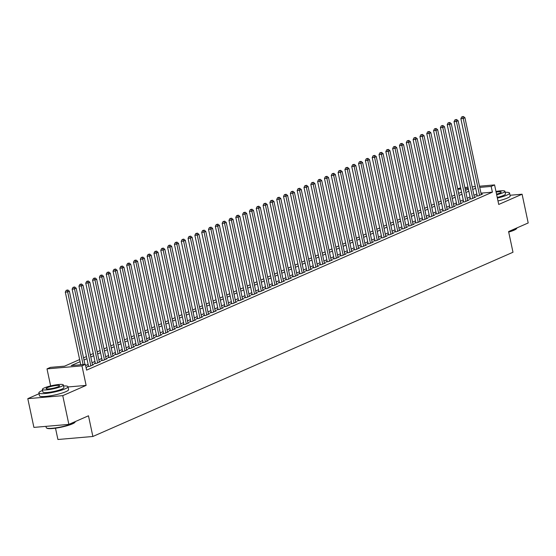 <?xml version="1.0" encoding="UTF-8"?>
<svg xmlns="http://www.w3.org/2000/svg" width="556" height="556" viewBox="0 0 556 556"><rect width="100%" height="100%" fill="white"/><g stroke="black" fill="none" stroke-linecap="round" stroke-linejoin="round"><path stroke-width="0.83" d="M457.671 188.79L460.653 187.845M55.51 428.19L57.914 439.497L92.873 436.481L512.993 252.25L508.594 231.56L528.2 222.963L522.091 194.218L510.033 195.26M92.873 436.481L88.48 415.791L68.868 424.388L33.909 427.397L27.8 398.659L62.758 395.65L86.117 385.405L81.968 365.862L47.003 368.871L50.415 367.377L64.586 366.154L79.633 359.558M39.031 393.731L27.8 398.659M50.631 385.92L47.003 368.871M68.868 424.388L62.758 395.65M477.208 195.573L476.019 196.101L478.375 195.893L482.469 194.1L481.19 194.211M470.39 198.568L469.195 199.09L471.557 198.888L475.651 197.088L474.372 197.199M463.572 201.557L462.377 202.078L464.74 201.877L468.833 200.084L467.547 200.195M456.747 204.545L455.559 205.067L457.922 204.865L462.008 203.072L460.729 203.183M449.929 207.541L448.734 208.062L451.097 207.861L455.19 206.061L453.911 206.172M443.111 210.529L441.916 211.051L444.279 210.849L448.372 209.056L447.087 209.167M436.286 213.518L435.098 214.039L437.461 213.838L441.547 212.044L440.269 212.156M429.468 216.506L428.273 217.035L430.636 216.826L434.729 215.033L433.451 215.144M422.65 219.502L421.455 220.023L423.818 219.822L427.911 218.028L426.626 218.14M415.832 222.49L414.637 223.012L417 222.81L421.094 221.017L419.808 221.128M409.007 225.479L407.819 226.007L410.175 225.799L414.269 224.005L412.99 224.117M402.19 228.474L400.994 228.996L403.357 228.794L407.451 227.001L406.172 227.105M395.372 231.463L394.176 231.984L396.539 231.782L400.633 229.989L399.347 230.101M388.547 234.451L387.358 234.98L389.721 234.771L393.808 232.978L392.529 233.089M381.729 237.447L380.533 237.968L382.896 237.766L386.99 235.973L385.711 236.078M374.911 240.435L373.715 240.956L376.078 240.755L380.172 238.962L378.886 239.073M368.086 243.424L366.897 243.952L369.26 243.743L373.347 241.95L372.068 242.062M361.268 246.419L360.073 246.94L362.436 246.739L366.529 244.946L365.25 245.05M354.45 249.408L353.255 249.929L355.618 249.727L359.711 247.934L358.425 248.045M347.632 252.396L346.437 252.924L348.8 252.716L352.893 250.923L351.607 251.034M340.807 255.392L339.619 255.913L341.975 255.711L346.068 253.911L344.789 254.022M333.989 258.38L332.794 258.901L335.157 258.7L339.25 256.907L337.972 257.018M327.171 261.369L325.976 261.897L328.339 261.688L332.432 259.895L331.147 260.006M320.346 264.364L319.158 264.885L321.521 264.684L325.607 262.884L324.329 262.995M313.528 267.353L312.333 267.874L314.696 267.672L318.79 265.879L317.511 265.99M306.71 270.341L305.515 270.869L307.878 270.661L311.972 268.868L310.686 268.979M299.886 273.337L298.697 273.858L301.06 273.656L305.147 271.856L303.868 271.967M293.068 276.325L291.872 276.846L294.235 276.645L298.329 274.852L297.05 274.963M286.25 279.314L285.054 279.842L287.417 279.633L291.511 277.84L290.225 277.951M279.432 282.309L278.236 282.83L280.599 282.629L284.686 280.829L283.407 280.94M272.607 285.297L271.418 285.819L273.774 285.617L277.868 283.824L276.589 283.935M265.789 288.286L264.593 288.814L266.956 288.606L271.05 286.813L269.771 286.924M258.971 291.281L257.775 291.803L260.138 291.601L264.232 289.801L262.946 289.912M252.146 294.27L250.958 294.791L253.321 294.59L257.407 292.797L256.128 292.908M245.328 297.258L244.133 297.787L246.496 297.578L250.589 295.785L249.31 295.896M238.51 300.254L237.315 300.775L239.678 300.574L243.771 298.774L242.485 298.885M231.685 303.242L230.497 303.764L232.86 303.562L236.946 301.769L235.668 301.88M224.867 306.231L223.672 306.752L226.035 306.551L230.128 304.757L228.85 304.869M218.049 309.219L216.854 309.748L219.217 309.546L223.31 307.746L222.025 307.857M211.231 312.215L210.036 312.736L212.399 312.535L216.486 310.741L215.207 310.853M204.406 315.203L203.218 315.725L205.574 315.523L209.668 313.73L208.389 313.841M197.588 318.192L196.393 318.72L198.756 318.512L202.85 316.718L201.571 316.83M190.771 321.187L189.575 321.709L191.938 321.507L196.032 319.714L194.746 319.818M183.946 324.176L182.757 324.697L185.113 324.495L189.207 322.702L187.928 322.814M177.128 327.164L175.932 327.692L178.295 327.484L182.389 325.691L181.11 325.802M170.31 330.16L169.114 330.681L171.477 330.479L175.571 328.686L174.285 328.791M163.485 333.148L162.296 333.669L164.659 333.468L168.746 331.675L167.467 331.786M156.667 336.137L155.471 336.665L157.834 336.456L161.928 334.663L160.649 334.775M149.849 339.132L148.654 339.653L151.017 339.452L155.11 337.659L153.824 337.763M143.031 342.121L141.836 342.642L144.199 342.44L148.285 340.647L147.006 340.758M136.206 345.109L135.011 345.637L137.374 345.429L141.467 343.636L140.188 343.747M129.388 348.105L128.193 348.626L130.556 348.424L134.649 346.631L133.364 346.735M122.57 351.093L121.375 351.614L123.738 351.413L127.831 349.62L126.546 349.731M115.745 354.082L114.557 354.61L116.913 354.401L121.006 352.608L119.728 352.719M108.927 357.077L107.732 357.598L110.095 357.397L114.189 355.597L112.91 355.708M102.109 360.066L100.914 360.587L103.277 360.385L107.371 358.592L106.085 358.703M95.284 363.054L94.096 363.582L96.459 363.374L100.546 361.581L99.267 361.692M88.467 366.05L87.271 366.571L89.634 366.369L93.728 364.569L92.449 364.68M80.085 361.692L71.203 365.584L85.374 364.368L86.597 370.115L492.394 192.161L480.961 193.147M476.867 193.975L473.955 195.253M470.049 196.963L467.137 198.242M463.231 199.958L460.312 201.237M456.413 202.947L453.494 204.226M449.589 205.935L446.676 207.214M442.771 208.931L439.859 210.21M435.953 211.919L433.034 213.198M429.128 214.908L426.216 216.187M422.31 217.903L419.398 219.182M415.492 220.892L412.573 222.171M408.667 223.88L405.755 225.159M401.849 226.876L398.937 228.155M395.031 229.864L392.112 231.143M388.206 232.853L385.294 234.132M381.388 235.848L378.476 237.127M374.57 238.837L371.658 240.116M367.752 241.825L364.833 243.104M360.927 244.821L358.015 246.1M354.109 247.809L351.197 249.088M347.291 250.798L344.373 252.076M340.467 253.793L337.555 255.072M333.649 256.782L330.737 258.06M326.831 259.77L323.912 261.049M320.006 262.766L317.094 264.044M313.188 265.754L310.276 267.033M306.37 268.743L303.451 270.021M299.552 271.738L296.633 273.01M292.727 274.727L289.815 276.005M285.909 277.715L282.997 278.994M279.091 280.71L276.172 281.982M272.266 283.699L269.354 284.978M265.448 286.688L262.536 287.966M258.63 289.683L255.711 290.955M251.805 292.671L248.893 293.95M244.987 295.66L242.075 296.939M238.17 298.648L235.251 299.927M231.352 301.644L228.433 302.923M224.527 304.632L221.615 305.911M217.709 307.621L214.797 308.9M210.891 310.616L207.972 311.895M204.066 313.605L201.154 314.884M197.248 316.593L194.336 317.872M190.43 319.589L187.511 320.868M183.605 322.577L180.693 323.856M176.787 325.566L173.875 326.845M169.969 328.561L167.05 329.84M163.151 331.55L160.232 332.829M156.326 334.538L153.414 335.817M149.508 337.534L146.596 338.812M142.69 340.522L139.771 341.801M135.866 343.511L132.953 344.789M129.048 346.506L126.136 347.785M122.23 349.495L119.311 350.773M115.405 352.483L112.493 353.762M108.587 355.479L105.675 356.757M101.769 358.467L98.85 359.746M94.951 361.456L92.032 362.734M88.126 364.451L85.624 365.542M86.131 367.905L86.91 367.565L86.069 367.634M479.494 186.218L494.576 184.919L498.732 204.462L522.091 194.218M494.576 184.919L491.17 186.413L479.745 187.4M492.394 192.161L491.17 186.413M85.374 364.368L81.968 365.862M464.851 187.483L467.978 187.212M472.169 186.851L475.297 186.58M468.228 188.394L465.101 188.665M460.903 189.026L457.776 189.29M83.539 357.849L86.451 356.57M90.357 354.853L93.276 353.574M97.175 351.865L100.094 350.586M104 348.876L106.912 347.597M110.818 345.881L113.73 344.609M117.636 342.892L120.555 341.613M124.461 339.904L127.373 338.625M131.279 336.908L134.191 335.636M138.096 333.92L141.016 332.641M144.921 330.931L147.833 329.652M151.739 327.936L154.651 326.664M158.557 324.947L161.476 323.668M165.375 321.959L168.294 320.68M172.2 318.963L175.112 317.691M179.018 315.975L181.93 314.696M185.836 312.986L188.755 311.707M192.661 309.998L195.573 308.719M199.479 307.002L202.391 305.724M206.297 304.014L209.216 302.735M213.122 301.025L216.034 299.747M219.94 298.03L222.852 296.751M226.758 295.041L229.677 293.763M233.576 292.053L236.495 290.774M240.4 289.057L243.313 287.779M247.218 286.069L250.13 284.79M254.036 283.08L256.955 281.802M260.861 280.085L263.773 278.806M267.679 277.096L270.591 275.818M274.497 274.108L277.416 272.829M281.322 271.113L284.234 269.834M288.14 268.124L291.052 266.845M294.958 265.136L297.877 263.857M301.776 262.14L304.695 260.861M308.601 259.152L311.513 257.873M315.419 256.163L318.331 254.884M322.237 253.168L325.156 251.889M329.062 250.179L331.974 248.9M335.88 247.191L338.792 245.912M342.698 244.195L345.617 242.923M349.522 241.207L352.435 239.928M356.34 238.218L359.252 236.939M363.158 235.223L366.077 233.951M369.983 232.234L372.895 230.955M376.801 229.246L379.713 227.967M383.619 226.25L386.531 224.978M390.437 223.262L393.356 221.983M397.262 220.273L400.174 218.994M404.08 217.285L406.992 216.006M410.898 214.289L413.817 213.011M417.723 211.301L420.635 210.022M424.541 208.312L427.453 207.034M431.359 205.317L434.278 204.038M438.184 202.328L441.096 201.05M445.002 199.34L447.914 198.061M451.82 196.344L454.738 195.066M458.637 193.356L461.556 192.077M465.462 190.367L468.374 189.089M475.651 188.227L472.732 189.506M468.826 191.215L465.914 192.494M462.008 194.211L459.096 195.49M455.19 197.199L452.271 198.478M448.365 200.188L445.453 201.467M441.547 203.183L438.635 204.462M434.729 206.172L431.81 207.451M427.905 209.16L424.992 210.439M421.087 212.156L418.175 213.435M414.269 215.144L411.357 216.423M407.451 218.133L404.532 219.411M400.626 221.128L397.714 222.407M393.808 224.117L390.896 225.395M386.99 227.105L384.071 228.384M380.165 230.101L377.253 231.379M373.347 233.089L370.435 234.368M366.529 236.078L363.61 237.356M359.704 239.073L356.792 240.352M352.886 242.062L349.974 243.34M346.068 245.05L343.156 246.329M339.25 248.045L336.331 249.317M332.425 251.034L329.513 252.313M325.607 254.022L322.695 255.301M318.79 257.018L315.871 258.29M311.965 260.006L309.053 261.285M305.147 262.995L302.235 264.274M298.329 265.99L295.41 267.262M291.504 268.979L288.592 270.258M284.686 271.967L281.774 273.246M277.868 274.956L274.949 276.235M271.05 277.951L268.131 279.23M264.225 280.94L261.313 282.219M257.407 283.928L254.495 285.207M250.589 286.924L247.67 288.203M243.764 289.912L240.852 291.191M236.946 292.901L234.034 294.18M230.128 295.896L227.209 297.175M223.303 298.885L220.391 300.164M216.486 301.873L213.573 303.152M209.668 304.869L206.749 306.147M202.85 307.857L199.931 309.136M196.025 310.846L193.113 312.125M189.207 313.841L186.295 315.12M182.389 316.83L179.47 318.108M175.564 319.818L172.652 321.097M168.746 322.814L165.834 324.092M161.928 325.802L159.009 327.081M155.103 328.791L152.191 330.069M148.285 331.786L145.373 333.065M141.467 334.775L138.548 336.053M134.649 337.763L131.73 339.042M127.824 340.758L124.912 342.03M121.006 343.747L118.094 345.026M114.189 346.735L111.269 348.014M107.364 349.731L104.452 351.003M100.546 352.719L97.634 353.998M93.728 355.708L90.809 356.987M86.903 358.703L83.991 359.975M86.117 385.405L68.02 386.962M83.101 364.562L67.665 291.928L69.368 291.177L84.929 364.402M80.738 364.764L65.302 292.129L67.665 291.928L67.144 290.267L67.832 289.968L66.206 290.35L67.144 290.267M66.206 290.35L65.302 292.129M69.368 291.177L67.832 289.968M75.241 421.858L74.963 422.268A14.525 2.328 168 0 1 72.391 423.887A14.525 2.328 168 0 1 57.845 427.828A14.525 2.328 168 0 1 46.926 428.231L46.509 427.967A14.88 2.384 -12 0 0 57.699 427.557A14.88 2.384 -12 0 0 72.607 423.519A14.88 2.384 -12 0 0 75.241 421.858A14.88 2.384 -12 0 0 75.359 421.538M45.967 426.362L46.238 427.627A14.88 2.384 -12 0 0 46.509 427.967M42.59 390.423A14.88 2.384 -12 0 0 41.603 390.833A14.88 2.384 -12 0 0 38.857 392.911A14.88 2.384 -12 0 0 49.171 393.022A14.88 2.384 -12 0 0 65.226 388.797A14.88 2.384 -12 0 0 67.971 386.719A14.88 2.384 -12 0 0 63.551 385.968M38.857 392.911L39.469 395.782A14.88 2.384 -12 0 0 49.783 395.9A14.88 2.384 -12 0 0 65.837 391.674A14.88 2.384 -12 0 0 68.583 389.596L67.971 386.719M63.335 384.947L63.898 387.588A10.717 1.717 168 0 1 61.918 389.082A10.717 1.717 168 0 1 50.36 392.126A10.717 1.717 168 0 1 42.93 392.043L42.367 389.402A10.717 1.717 -12 0 0 49.797 389.485A10.717 1.717 -12 0 0 61.355 386.441A10.717 1.717 -12 0 0 63.335 384.947A10.717 1.717 -12 0 0 55.906 384.863A10.717 1.717 -12 0 0 44.348 387.907A10.717 1.717 -12 0 0 42.367 389.402M58.331 386.698A6.908 1.105 -12 0 0 59.603 385.739A6.908 1.105 -12 0 0 54.822 385.683A6.908 1.105 -12 0 0 47.371 387.643A6.908 1.105 -12 0 0 46.099 388.609A6.908 1.105 -12 0 0 50.881 388.658A6.908 1.105 -12 0 0 58.331 386.698M508.643 231.789A14.88 2.384 -12 0 0 514.203 229.864A14.88 2.384 -12 0 0 516.837 228.21L516.566 228.62A14.525 2.328 168 0 1 513.994 230.233A14.525 2.328 168 0 1 508.705 232.074M497.377 198.082A14.88 2.384 -12 0 0 506.822 195.149A14.88 2.384 -12 0 0 509.567 193.071A14.88 2.384 -12 0 0 505.147 192.32M497.988 200.952A14.88 2.384 -12 0 0 507.433 198.019A14.88 2.384 -12 0 0 510.179 195.948L509.567 193.071M496.675 194.774A10.717 1.717 -12 0 0 502.951 192.786A10.717 1.717 -12 0 0 504.931 191.292L505.494 193.94A10.717 1.717 168 0 1 503.514 195.434A10.717 1.717 168 0 1 497.238 197.422M496.543 194.162A6.908 1.105 -12 0 0 499.927 193.05A6.908 1.105 -12 0 0 501.206 192.084A6.908 1.105 -12 0 0 496.098 192.084M504.931 191.292A10.717 1.717 -12 0 0 495.973 191.472M90.83 365.841L74.483 288.932L76.186 288.189L92.532 365.097M88.557 366.46L72.12 289.141L74.483 288.932L73.969 287.278L74.65 286.979L73.024 287.362L73.969 287.278M73.024 287.362L72.12 289.141M76.186 288.189L74.65 286.979M97.647 362.853L81.301 285.944L83.004 285.2L99.357 362.102M95.375 363.471L78.938 286.145L81.301 285.944L80.787 284.29L81.468 283.991L79.842 284.366L80.787 284.29M79.842 284.366L78.938 286.145M83.004 285.2L81.468 283.991M104.472 359.864L88.119 282.955L89.829 282.205L106.175 359.113M102.193 360.476L85.763 283.157L88.119 282.955L87.605 281.294L88.293 280.995L86.66 281.378L87.605 281.294M86.66 281.378L85.763 283.157M89.829 282.205L88.293 280.995M111.29 356.869L94.944 279.96L96.647 279.216L112.993 356.125M109.018 357.487L92.581 280.168L94.944 279.96L94.43 278.306L95.111 278.007L93.484 278.389L94.43 278.306M93.484 278.389L92.581 280.168M96.647 279.216L95.111 278.007M118.108 353.88L101.762 276.971L103.465 276.228L119.818 353.13M115.836 354.499L99.399 277.173L101.762 276.971L101.248 275.317L101.929 275.018L100.302 275.394L101.248 275.317M100.302 275.394L99.399 277.173M103.465 276.228L101.929 275.018M124.926 350.892L108.58 273.983L110.29 273.232L126.636 350.141M122.654 351.503L106.217 274.184L108.58 273.983L108.066 272.322L108.747 272.023L107.12 272.405L108.066 272.322M107.12 272.405L106.217 274.184M110.29 273.232L108.747 272.023M131.751 347.896L115.405 270.987L117.107 270.244L133.454 347.152M129.478 348.515L113.042 271.196L115.405 270.987L114.89 269.333L115.572 269.034L113.945 269.417L114.89 269.333M113.945 269.417L113.042 271.196M117.107 270.244L115.572 269.034M138.569 344.908L122.223 267.999L123.925 267.255L140.272 344.157M136.296 345.526L119.86 268.2L122.223 267.999L121.708 266.345L122.389 266.046L120.763 266.421L121.708 266.345M120.763 266.421L119.86 268.2M123.925 267.255L122.389 266.046M145.387 341.919L129.041 265.01L130.75 264.26L147.097 341.169M143.114 342.531L126.678 265.212L129.041 265.01L128.526 263.349L129.207 263.051L127.581 263.433L128.526 263.349M127.581 263.433L126.678 265.212M130.75 264.26L129.207 263.051M152.212 338.924L135.866 262.022L137.568 261.271L153.915 338.18M149.932 339.542L133.503 262.224L135.866 262.022L135.344 260.361L136.032 260.062L134.406 260.444L135.344 260.361M134.406 260.444L133.503 262.224M137.568 261.271L136.032 260.062M159.03 335.935L142.684 259.026L144.386 258.283L160.733 335.192M156.757 336.554L140.32 259.228L142.684 259.026L142.169 257.372L142.85 257.074L141.224 257.449L142.169 257.372M141.224 257.449L140.32 259.228M144.386 258.283L142.85 257.074M165.848 332.947L149.501 256.038L151.204 255.287L167.558 332.196M163.575 333.558L147.138 256.24L149.501 256.038L148.987 254.377L149.668 254.078L148.042 254.46L148.987 254.377M148.042 254.46L147.138 256.24M151.204 255.287L149.668 254.078M172.673 329.951L156.319 253.049L158.029 252.299L174.375 329.208M170.393 330.57L153.963 253.251L156.319 253.049L155.805 251.388L156.493 251.09L154.86 251.472L155.805 251.388M154.86 251.472L153.963 253.251M158.029 252.299L156.493 251.09M179.491 326.963L163.144 250.054L164.847 249.31L181.193 326.219M177.218 327.581L160.781 250.256L163.144 250.054L162.63 248.4L163.311 248.101L161.685 248.476L162.63 248.4M161.685 248.476L160.781 250.256M164.847 249.31L163.311 248.101M186.309 323.974L169.962 247.066L171.665 246.315L188.018 323.224M184.036 324.593L167.599 247.267L169.962 247.066L169.448 245.404L170.129 245.106L168.503 245.488L169.448 245.404M168.503 245.488L167.599 247.267M171.665 246.315L170.129 245.106M193.134 320.979L176.78 244.077L178.49 243.326L194.836 320.235M190.854 321.597L174.417 244.279L176.78 244.077L176.266 242.416L176.947 242.117L175.321 242.499L176.266 242.416M175.321 242.499L174.417 244.279M178.49 243.326L176.947 242.117M199.951 317.99L183.605 241.082L185.308 240.338L201.654 317.247M197.679 318.609L181.242 241.29L183.605 241.082L183.091 239.427L183.772 239.129L182.146 239.504L183.091 239.427M182.146 239.504L181.242 241.29M185.308 240.338L183.772 239.129M206.769 315.002L190.423 238.093L192.126 237.342L208.472 314.251M204.497 315.62L188.06 238.295L190.423 238.093L189.909 236.432L190.59 236.133L188.964 236.515L189.909 236.432M188.964 236.515L188.06 238.295M192.126 237.342L190.59 236.133M213.587 312.013L197.241 235.105L198.951 234.354L215.297 311.263M211.315 312.625L194.878 235.306L197.241 235.105L196.727 233.444L197.408 233.145L195.781 233.527L196.727 233.444M195.781 233.527L194.878 235.306M198.951 234.354L197.408 233.145M220.412 309.018L204.066 232.109L205.769 231.365L222.115 308.274M218.133 309.636L201.703 232.318L204.066 232.109L203.552 230.455L204.233 230.156L202.606 230.531L203.552 230.455M202.606 230.531L201.703 232.318M205.769 231.365L204.233 230.156M227.23 306.029L210.884 229.121L212.587 228.37L228.933 305.279M224.958 306.648L208.521 229.322L210.884 229.121L210.37 227.46L211.051 227.161L209.424 227.543L210.37 227.46M209.424 227.543L208.521 229.322M212.587 228.37L211.051 227.161M234.048 303.041L217.702 226.132L219.411 225.382L235.758 302.29M231.776 303.652L215.339 226.334L217.702 226.132L217.187 224.471L217.869 224.172L216.242 224.554L217.187 224.471M216.242 224.554L215.339 226.334M219.411 225.382L217.869 224.172M240.873 300.045L224.52 223.137L226.229 222.393L242.576 299.302M238.593 300.664L222.164 223.345L224.52 223.137L224.005 221.483L224.694 221.184L223.06 221.559L224.005 221.483M223.06 221.559L222.164 223.345M226.229 222.393L224.694 221.184M247.691 297.057L231.345 220.148L233.047 219.398L249.394 296.306M245.418 297.675L228.982 220.35L231.345 220.148L230.83 218.487L231.511 218.188L229.885 218.571L230.83 218.487M229.885 218.571L228.982 220.35M233.047 219.398L231.511 218.188M254.509 294.068L238.163 217.16L239.865 216.409L256.219 293.318M252.236 294.68L235.8 217.361L238.163 217.16L237.648 215.499L238.329 215.2L236.703 215.582L237.648 215.499M236.703 215.582L235.8 217.361M239.865 216.409L238.329 215.2M261.334 291.073L244.981 214.164L246.69 213.421L263.037 290.329M259.054 291.691L242.625 214.373L244.981 214.164L244.466 212.51L245.147 212.211L243.521 212.594L244.466 212.51M243.521 212.594L242.625 214.373M246.69 213.421L245.147 212.211M268.152 288.084L251.805 211.176L253.508 210.425L269.855 287.334M265.879 288.703L249.442 211.377L251.805 211.176L251.291 209.515L251.972 209.216L250.346 209.598L251.291 209.515M250.346 209.598L249.442 211.377M253.508 210.425L251.972 209.216M274.97 285.096L258.623 208.187L260.326 207.437L276.673 284.345M272.697 285.708L256.26 208.389L258.623 208.187L258.109 206.526L258.79 206.227L257.164 206.61L258.109 206.526M257.164 206.61L256.26 208.389M260.326 207.437L258.79 206.227M281.788 282.1L265.441 205.192L267.151 204.448L283.497 281.357M279.515 282.719L263.078 205.4L265.441 205.192L264.927 203.538L265.608 203.239L263.982 203.621L264.927 203.538M263.982 203.621L263.078 205.4M267.151 204.448L265.608 203.239M288.613 279.112L272.266 202.203L273.969 201.453L290.315 278.361M286.333 279.731L269.903 202.405L272.266 202.203L271.752 200.549L272.433 200.243L270.807 200.626L271.752 200.549M270.807 200.626L269.903 202.405M273.969 201.453L272.433 200.243M295.431 276.123L279.084 199.215L280.787 198.464L297.133 275.373M293.158 276.735L276.721 199.416L279.084 199.215L278.57 197.554L279.251 197.255L277.625 197.637L278.57 197.554M277.625 197.637L276.721 199.416M280.787 198.464L279.251 197.255M302.249 273.128L285.902 196.219L287.612 195.476L303.958 272.384M299.976 273.747L283.539 196.428L285.902 196.219L285.388 194.565L286.069 194.266L284.443 194.649L285.388 194.565M284.443 194.649L283.539 196.428M287.612 195.476L286.069 194.266M309.073 270.14L292.727 193.231L294.43 192.48L310.776 269.389M306.794 270.758L290.364 193.432L292.727 193.231L292.206 191.577L292.894 191.278L291.261 191.653L292.206 191.577M291.261 191.653L290.364 193.432M294.43 192.48L292.894 191.278M315.891 267.151L299.545 190.242L301.248 189.492L317.594 266.4M313.619 267.763L297.182 190.444L299.545 190.242L299.031 188.581L299.712 188.282L298.085 188.665L299.031 188.581M298.085 188.665L297.182 190.444M301.248 189.492L299.712 188.282M322.709 264.156L306.363 187.247L308.066 186.503L324.419 263.412M320.437 264.774L304 187.455L306.363 187.247L305.849 185.593L306.53 185.294L304.903 185.676L305.849 185.593M304.903 185.676L304 187.455M308.066 186.503L306.53 185.294M329.534 261.167L313.181 184.258L314.891 183.515L331.237 260.416M327.255 261.786L310.825 184.46L313.181 184.258L312.667 182.604L313.348 182.305L311.721 182.681L312.667 182.604M311.721 182.681L310.825 184.46M314.891 183.515L313.348 182.305M336.352 258.179L320.006 181.27L321.709 180.519L338.055 257.428M334.08 258.79L317.643 181.471L320.006 181.27L319.491 179.609L320.173 179.31L318.546 179.692L319.491 179.609M318.546 179.692L317.643 181.471M321.709 180.519L320.173 179.31M343.17 255.183L326.824 178.274L328.526 177.531L344.873 254.44M340.897 255.802L324.461 178.483L326.824 178.274L326.309 176.62L326.991 176.321L325.364 176.704L326.309 176.62M325.364 176.704L324.461 178.483M328.526 177.531L326.991 176.321M349.988 252.195L333.642 175.286L335.351 174.542L351.698 251.444M347.715 252.813L331.279 175.487L333.642 175.286L333.127 173.632L333.808 173.333L332.182 173.708L333.127 173.632M332.182 173.708L331.279 175.487M335.351 174.542L333.808 173.333M356.813 249.206L340.467 172.297L342.169 171.547L358.516 248.456M354.54 249.818L338.104 172.499L340.467 172.297L339.952 170.636L340.633 170.338L339.007 170.72L339.952 170.636M339.007 170.72L338.104 172.499M342.169 171.547L340.633 170.338M363.631 246.211L347.285 169.302L348.987 168.558L365.334 245.467M361.358 246.829L344.922 169.51L347.285 169.302L346.77 167.648L347.451 167.349L345.825 167.731L346.77 167.648M345.825 167.731L344.922 169.51M348.987 168.558L347.451 167.349M370.449 243.222L354.102 166.314L355.812 165.57L372.159 242.479M368.176 243.841L351.739 166.515L354.102 166.314L353.588 164.659L354.269 164.361L352.643 164.736L353.588 164.659M352.643 164.736L351.739 166.515M355.812 165.57L354.269 164.361M377.274 240.234L360.927 163.325L362.63 162.574L378.977 239.483M374.994 240.845L358.564 163.527L360.927 163.325L360.406 161.664L361.094 161.365L359.461 161.747L360.406 161.664M359.461 161.747L358.564 163.527M362.63 162.574L361.094 161.365M384.092 237.238L367.745 160.336L369.448 159.586L385.794 236.495M381.819 237.857L365.382 160.538L367.745 160.336L367.231 158.675L367.912 158.377L366.286 158.759L367.231 158.675M366.286 158.759L365.382 160.538M369.448 159.586L367.912 158.377M390.91 234.25L374.563 157.341L376.266 156.597L392.619 233.506M388.637 234.868L372.2 157.543L374.563 157.341L374.049 155.687L374.73 155.388L373.104 155.763L374.049 155.687M373.104 155.763L372.2 157.543M376.266 156.597L374.73 155.388M397.735 231.261L381.381 154.353L383.091 153.602L399.437 230.511M395.455 231.88L379.025 154.554L381.381 154.353L380.867 152.691L381.548 152.393L379.922 152.775L380.867 152.691M379.922 152.775L379.025 154.554M383.091 153.602L381.548 152.393M404.553 228.266L388.206 151.364L389.909 150.613L406.255 227.522M402.28 228.884L385.843 151.566L388.206 151.364L387.692 149.703L388.373 149.404L386.747 149.786L387.692 149.703M386.747 149.786L385.843 151.566M389.909 150.613L388.373 149.404M411.37 225.277L395.024 148.369L396.727 147.625L413.08 224.534M409.098 225.896L392.661 148.577L395.024 148.369L394.51 146.714L395.191 146.416L393.565 146.791L394.51 146.714M393.565 146.791L392.661 148.577M396.727 147.625L395.191 146.416M418.188 222.289L401.842 145.38L403.552 144.629L419.898 221.538M415.916 222.907L399.479 145.582L401.842 145.38L401.328 143.719L402.009 143.42L400.383 143.802L401.328 143.719M400.383 143.802L399.479 145.582M403.552 144.629L402.009 143.42M425.013 219.3L408.667 142.392L410.37 141.641L426.716 218.55M422.741 219.912L406.304 142.593L408.667 142.392L408.153 140.731L408.834 140.432L407.207 140.814L408.153 140.731M407.207 140.814L406.304 142.593M410.37 141.641L408.834 140.432M431.831 216.305L415.485 139.396L417.188 138.653L433.534 215.561M429.559 216.923L413.122 139.605L415.485 139.396L414.971 137.742L415.652 137.443L414.025 137.819L414.971 137.742M414.025 137.819L413.122 139.605M417.188 138.653L415.652 137.443M438.649 213.316L422.303 136.408L424.013 135.657L440.359 212.566M436.377 213.935L419.94 136.609L422.303 136.408L421.789 134.747L422.47 134.448L420.843 134.83L421.789 134.747M420.843 134.83L419.94 136.609M424.013 135.657L422.47 134.448M445.474 210.328L429.128 133.419L430.83 132.669L447.177 209.577M443.195 210.939L426.765 133.621L429.128 133.419L428.606 131.758L429.295 131.459L427.668 131.841L428.606 131.758M427.668 131.841L426.765 133.621M430.83 132.669L429.295 131.459M452.292 207.332L435.946 130.424L437.648 129.68L453.995 206.589M450.019 207.951L433.583 130.632L435.946 130.424L435.431 128.77L436.112 128.471L434.486 128.846L435.431 128.77M434.486 128.846L433.583 130.632M437.648 129.68L436.112 128.471M459.11 204.344L442.764 127.435L444.466 126.685L460.82 203.593M456.837 204.962L440.401 127.637L442.764 127.435L442.249 125.774L442.93 125.475L441.304 125.858L442.249 125.774M441.304 125.858L440.401 127.637M444.466 126.685L442.93 125.475M465.935 201.355L449.582 124.447L451.291 123.696L467.638 200.605M463.655 201.967L447.226 124.648L449.582 124.447L449.067 122.786L449.755 122.487L448.122 122.869L449.067 122.786M448.122 122.869L447.226 124.648M451.291 123.696L449.755 122.487M472.753 198.36L456.406 121.451L458.109 120.708L474.456 197.616M470.48 198.978L454.043 121.66L456.406 121.451L455.892 119.797L456.573 119.498L454.947 119.881L455.892 119.797M454.947 119.881L454.043 121.66M458.109 120.708L456.573 119.498M479.571 195.371L463.224 118.463L464.927 117.712L481.281 194.621M477.298 195.99L460.861 118.664L463.224 118.463L462.71 116.802L463.391 116.503L461.765 116.885L462.71 116.802M461.765 116.885L460.861 118.664M464.927 117.712L463.391 116.503"/></g></svg>
